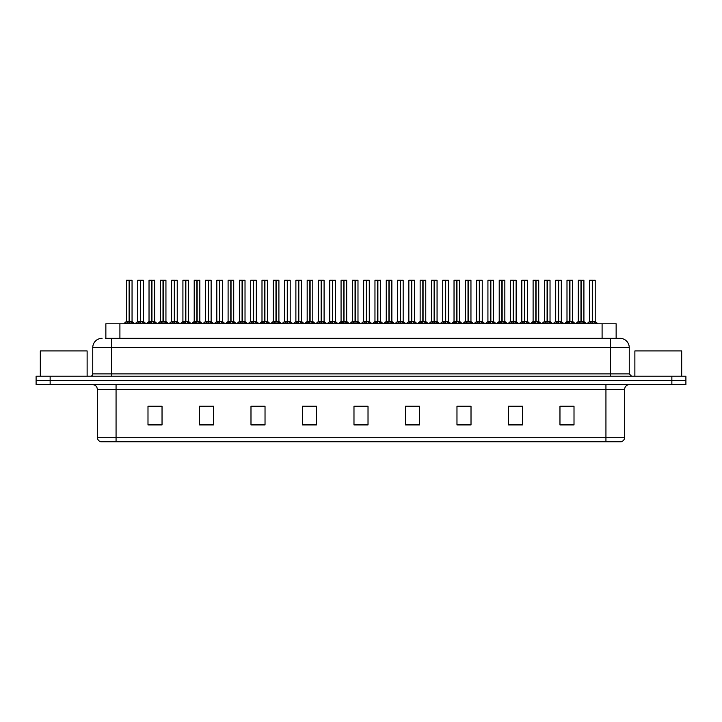 <?xml version="1.0" encoding="UTF-8"?>
<svg xmlns="http://www.w3.org/2000/svg" width="722" height="722" viewBox="0 0 722 722"><rect width="100%" height="100%" fill="white"/><g stroke="black" fill="none" stroke-linecap="round" stroke-linejoin="round"><path stroke-width="1.08" d="M105.863 338.293L105.863 323.781L616.137 323.781L616.137 338.293M624.665 437.261C624.539 439.508 623.411 441.007 621.29 441.756L605.938 441.756L605.938 437.261L624.665 437.261L624.665 389.32A4.684 4.684 0 0 1 629.349 384.645M605.938 441.756L100.71 441.756A4.684 4.684 0 0 1 97.335 437.261L97.335 389.32C97.055 386.478 95.494 384.916 92.651 384.645M50.143 376.216L685.9 376.216L685.9 380.431L36.1 380.431L36.1 384.645L50.143 384.645L50.143 380.431L36.1 380.431L36.1 376.216L50.143 376.216L50.143 380.431L685.9 380.431L685.9 384.645L50.143 384.645M574.008 424.951L574.008 406.224L559.965 406.224L559.965 424.951L574.008 424.951M522.511 424.951L522.511 406.224L508.468 406.224L508.468 424.951L522.511 424.951M471.015 424.951L471.015 406.224L456.972 406.224L456.972 424.951L471.015 424.951M419.518 424.951L419.518 406.224L405.475 406.224L405.475 424.951L419.518 424.951M162.035 424.951L162.035 406.224L147.992 406.224L147.992 424.951L162.035 424.951M213.531 424.951L213.531 406.224L199.489 406.224L199.489 424.951L213.531 424.951M265.028 424.951L265.028 406.224L250.985 406.224L250.985 424.951L265.028 424.951M316.525 424.951L316.525 406.224L302.482 406.224L302.482 424.951L316.525 424.951M368.021 424.951L368.021 406.224L353.979 406.224L353.979 424.951L368.021 424.951M464.625 406.315L460.356 406.315M521.113 406.315L516.835 406.315M509.813 406.315L522.511 406.315M559.965 406.315L573.322 406.224M566.301 406.315L562.023 406.315M306.48 406.315L313.501 406.315M261.292 406.315L257.014 406.315M199.489 406.315L211.826 406.224M204.804 406.315L200.535 406.315M159.616 406.315L155.347 406.315M148.326 406.315L162.035 406.315M419.446 406.315L415.168 406.315M408.147 406.315L419.518 406.315M362.958 406.315L358.681 406.315M368.021 406.315L353.979 406.315M265.028 406.315L250.985 406.315M471.015 406.315L456.999 406.224M105.647 338.293L619.747 338.293M105.439 338.293L111.477 338.293L111.477 347.661L92.75 347.661L92.75 373.879A2.337 2.337 0 0 1 90.403 376.216M102.109 338.293A9.359 9.359 0 0 0 92.75 347.661M619.891 338.293A9.359 9.359 0 0 1 629.25 347.661L629.25 373.879L631.597 376.216M136.566 323.781L140.42 321.48L140.411 323.113L140.501 320.974L144.508 323.781M140.42 280.244L137.731 280.335L140.42 280.244L137.731 280.335L137.731 321.443L140.411 321.48M143.254 280.244L140.655 280.244L143.344 280.335L143.344 321.443L140.664 321.443L143.434 321.624L140.97 321.624M140.42 280.335L140.42 321.443L137.731 321.443L134.978 323.781L137.64 321.624L140.104 321.624M140.655 280.244L140.664 321.48M137.821 280.244L141.476 280.244M140.537 321.443L140.501 280.244M142.297 323.781L140.664 323.113M140.411 323.113L138.777 323.781M140.664 280.335L140.664 321.443M125.267 323.781L129.121 321.48L129.121 323.113L129.202 320.974L133.209 323.781M126.431 280.335L129.121 280.244L126.431 280.335L126.431 321.443L129.121 321.48M132.054 280.335L129.364 280.335L129.364 321.443L132.054 321.443L132.054 280.335L126.53 280.244M129.364 280.335L131.955 280.244M129.121 280.335L129.121 321.443L126.431 321.443L123.688 323.781M129.364 280.244L129.364 321.48M129.238 321.443L132.045 321.443L129.671 321.624M130.998 323.781L129.364 323.113M129.121 323.113L127.478 323.781M129.121 280.244L129.121 321.443M129.202 280.244L128.308 280.244M87.127 376.216L87.127 350.937L40.315 350.937L40.315 376.216M681.685 376.216L681.685 350.937L634.873 350.937L634.873 376.216M159.165 323.781L163.01 321.48L163.01 323.113L163.091 320.974L167.098 323.781M163.01 280.244L160.32 280.335L163.01 280.244L160.32 280.335L160.32 321.443L163.01 321.48M165.843 280.244L163.253 280.244L165.943 280.335L165.943 321.443L163.253 321.443L166.024 321.624L163.56 321.624M163.01 280.335L163.01 321.443L160.32 321.443L157.576 323.781L160.32 321.443M163.253 280.244L163.253 321.48M160.419 280.244L164.065 280.244M163.127 321.443L163.091 280.244M164.896 323.781L163.253 323.113M163.01 323.113L161.367 323.781M163.253 280.335L163.253 321.443M181.754 323.781L185.599 321.48L185.599 323.113L185.68 320.974L189.696 323.781M185.608 280.244L182.919 280.335L185.608 280.244L182.919 280.335L182.919 321.443L185.599 321.48M188.442 280.244L186.664 280.244L188.532 280.335L188.532 321.443L185.843 321.443L188.532 321.443L188.442 280.244L185.843 280.244L185.843 321.443M185.599 280.335L185.599 321.443L182.919 321.443L182.919 280.335M185.843 280.244L185.843 321.48M183.009 280.244L186.664 280.244M185.725 321.443L185.68 280.244M187.485 323.781L185.843 323.113M185.599 323.113L183.966 323.781M204.344 323.781L208.198 321.48L208.198 323.113L208.279 320.974L212.286 323.781M208.198 280.244L205.508 280.335L208.198 280.244L205.508 280.335L205.508 321.443L208.198 321.48M211.032 280.244L208.432 280.244L211.131 280.335L211.131 321.443L208.441 321.443L211.212 321.624L208.748 321.624M208.198 280.335L208.198 321.443L205.508 321.443L202.765 323.781L205.508 321.443M208.432 280.244L208.441 321.48M205.599 280.244L209.254 280.244M208.315 321.443L208.279 280.244M210.075 323.781L208.441 323.113M208.198 323.113L206.555 323.781M208.441 280.335L208.441 321.443M226.943 323.781L230.787 321.48L230.787 323.113L230.869 320.974L234.885 323.781M230.796 280.244L228.098 280.335L230.796 280.244L228.098 280.335L228.098 321.443L230.787 321.48M233.63 280.244L231.031 280.244L233.72 280.335L233.72 321.443L231.031 321.443L233.802 321.624L231.338 321.624M230.787 280.335L230.787 321.443L228.107 321.443L225.354 323.781L228.107 321.443M231.031 280.244L231.031 321.48M228.197 280.244L231.843 280.244M230.914 321.443L230.869 280.244M232.674 323.781L231.031 323.113M230.787 323.113L229.154 323.781M231.031 280.335L231.031 321.443M147.866 323.781L151.71 321.48L151.71 323.113L151.791 320.974L155.808 323.781M149.03 280.335L151.719 280.244L149.03 280.335L149.03 321.443L151.71 321.48M154.643 280.335L151.954 280.335L151.954 321.443L154.643 321.443L154.643 280.335L149.12 280.244M151.954 280.335L154.553 280.244M151.71 280.335L151.71 321.443L149.03 321.443L146.277 323.781M151.954 280.244L151.954 321.48M151.837 321.443L154.643 321.443L152.27 321.624M153.596 323.781L151.954 323.113M151.71 323.113L150.077 323.781M151.719 280.244L151.71 321.443M151.791 280.244L150.898 280.244M170.455 323.781L174.309 321.48L174.309 323.113L174.39 320.974L178.397 323.781M171.619 280.335L174.309 280.244L171.619 280.335L171.619 321.443L174.309 321.48M177.233 280.335L174.553 280.335L174.553 321.443L177.233 321.443L177.233 280.335L171.71 280.244M174.553 280.335L177.143 280.244M174.309 280.335L174.309 321.443L171.619 321.443L168.867 323.781M174.543 280.244L174.553 321.48M174.39 321.443L177.233 321.443L174.859 321.624M176.186 323.781L174.553 323.113M174.309 323.113L172.666 323.781M174.309 280.244L174.309 321.443M174.39 280.244L173.488 280.244M193.054 323.781L196.898 321.48L196.898 323.113L196.98 320.974L200.996 323.781M194.209 280.335L196.898 280.244L194.209 280.335L194.209 321.443L196.898 321.48M199.832 280.335L197.142 280.335L197.142 321.443L199.832 321.443L199.832 280.335L194.308 280.244M197.142 280.335L199.732 280.244M196.898 280.335L196.898 321.443L194.209 321.443L191.465 323.781M197.142 280.244L197.142 321.48M197.025 321.443L199.832 321.443L197.449 321.624M198.785 323.781L197.142 323.113M196.898 323.113L195.256 323.781M196.898 280.244L196.898 321.443M196.98 280.244L196.086 280.244M215.643 323.781L219.488 321.48L219.488 323.113L219.569 320.974L223.585 323.781M216.808 280.335L219.497 280.244L216.808 280.335L216.808 321.443L219.488 321.48M222.421 280.335L219.741 280.335L219.741 321.443L222.421 321.443L222.421 280.335L216.898 280.244M219.741 280.335L222.331 280.244M219.488 280.335L219.488 321.443L216.808 321.443L214.055 323.781M219.732 280.244L219.741 321.48M219.614 321.443L222.421 321.443L220.048 321.624M221.374 323.781L219.741 323.113M219.488 323.113L217.854 323.781M219.497 280.244L219.488 321.443M219.569 280.244L218.676 280.244M249.532 323.781L253.386 321.48L253.377 323.113L253.467 320.974L257.474 323.781M253.386 280.244L250.696 280.335L253.386 280.244L250.696 280.335L250.696 321.443L253.386 321.48M256.22 280.244L253.621 280.244L256.31 280.335L256.31 321.443L253.63 321.443L256.4 321.624L253.936 321.624M253.386 280.335L253.386 321.443L250.696 321.443L247.944 323.781L250.696 321.443M253.621 280.244L253.63 321.48M250.787 280.244L254.442 280.244M253.503 321.443L253.467 280.244M255.263 323.781L253.63 323.113M253.377 323.113L251.743 323.781M253.63 280.335L253.63 321.443M272.131 323.781L275.975 321.48L275.975 323.113L276.057 320.974L280.064 323.781M275.975 280.244L273.286 280.335L275.975 280.244L273.286 280.335L273.286 321.443L275.975 321.48M278.809 280.244L276.219 280.244L278.909 280.335L278.909 321.443L276.219 321.443L278.99 321.624L276.526 321.624M275.975 280.335L275.975 321.443L273.286 321.443L270.542 323.781L273.286 321.443M276.219 280.244L276.219 321.48M273.385 280.244L277.031 280.244M276.093 321.443L276.057 280.244M277.862 323.781L276.219 323.113M275.975 323.113L274.333 323.781M276.219 280.335L276.219 321.443M294.72 323.781L298.565 321.48L298.565 323.113L298.646 320.974L302.662 323.781M298.574 280.244L295.885 280.335L298.574 280.244L295.885 280.335L295.885 321.443L298.565 321.48M301.408 280.244L299.63 280.244L301.498 280.335L301.498 321.443L298.809 321.443L301.498 321.443L301.408 280.244L298.809 280.244L298.809 321.443M298.565 280.335L298.565 321.443L295.885 321.443L293.132 323.781L295.885 321.443M298.809 280.244L298.809 321.48M295.975 280.244L299.63 280.244M298.691 321.443L298.646 280.244M300.451 323.781L298.809 323.113M298.565 323.113L296.932 323.781M317.31 323.781L321.164 321.48L321.164 323.113L321.245 320.974L325.252 323.781M321.164 280.244L318.474 280.335L321.164 280.244L318.474 280.335L318.474 321.443L321.164 321.48M323.998 280.244L321.398 280.244L324.097 280.335L324.097 321.443L321.407 321.443L324.178 321.624L321.714 321.624M321.164 280.335L321.164 321.443L318.474 321.443L315.731 323.781L318.474 321.443M321.398 280.244L321.407 321.48M318.564 280.244L322.22 280.244M321.281 321.443L321.245 280.244M323.041 323.781L321.407 323.113M321.164 323.113L319.521 323.781M321.407 280.335L321.407 321.443M238.233 323.781L242.087 321.48L242.087 323.113L242.168 320.974L246.175 323.781M239.397 280.335L242.087 280.244L239.397 280.335L239.397 321.443L242.087 321.48M245.02 280.335L242.33 280.335L242.33 321.443L245.02 321.443L245.02 280.335L239.496 280.244M242.33 280.335L244.92 280.244M242.087 280.335L242.087 321.443L239.397 321.443L236.654 323.781M242.33 280.244L242.33 321.48M242.168 321.443L245.011 321.443L242.637 321.624M243.964 323.781L242.33 323.113M242.087 323.113L240.444 323.781M242.087 280.244L242.087 321.443M242.168 280.244L241.274 280.244M260.832 323.781L264.676 321.48L264.676 323.113L264.757 320.974L268.774 323.781M261.996 280.335L264.685 280.244L261.996 280.335L261.996 321.443L264.676 321.48M267.609 280.335L264.92 280.335L264.92 321.443L267.609 321.443L267.609 280.335L262.086 280.244M264.92 280.335L267.519 280.244M264.676 280.335L264.676 321.443L261.996 321.443L259.243 323.781M264.92 280.244L264.92 321.48M264.803 321.443L267.609 321.443L265.236 321.624M266.562 323.781L264.92 323.113M264.676 323.113L263.043 323.781M264.685 280.244L264.676 321.443M264.757 280.244L263.864 280.244M283.421 323.781L287.275 321.48L287.275 323.113L287.356 320.974L291.363 323.781M284.585 280.335L287.275 280.244L284.585 280.335L284.585 321.443L287.275 321.48M290.199 280.335L287.518 280.335L287.518 321.443L290.199 321.443L290.199 280.335L284.676 280.244M287.518 280.335L290.109 280.244M287.275 280.335L287.275 321.443L284.585 321.443L281.833 323.781M287.509 280.244L287.518 321.48M287.392 321.443L290.199 321.443L287.825 321.624M289.152 323.781L287.518 323.113M287.275 323.113L285.632 323.781M287.275 280.244L287.275 321.443M287.356 280.244L286.453 280.244M306.02 323.781L309.864 321.48L309.864 323.113L309.946 320.974L313.962 323.781M307.175 280.335L309.864 280.244L307.175 280.335L307.175 321.443L309.864 321.48M312.797 280.335L310.108 280.335L310.108 321.443L312.797 321.443L312.797 280.335L307.274 280.244M310.108 280.335L312.698 280.244M309.864 280.335L309.864 321.443L307.175 321.443L304.431 323.781M310.108 280.244L310.108 321.48M310.415 321.624L312.797 321.443L309.991 321.443M311.751 323.781L310.108 323.113M309.864 323.113L308.222 323.781M309.864 280.244L309.864 321.443M309.946 280.244L309.052 280.244M339.909 323.781L343.753 321.48L343.753 323.113L343.834 320.974L347.851 323.781M343.762 280.244L341.064 280.335L343.762 280.244L341.064 280.335L341.064 321.443L343.753 321.48M346.596 280.244L343.997 280.244L346.686 280.335L346.686 321.443L343.997 321.443L346.768 321.624L344.304 321.624M343.753 280.335L343.753 321.443L341.073 321.443L338.32 323.781L341.073 321.443M343.997 280.244L343.916 321.443L343.834 280.244M341.163 280.244L344.809 280.244M343.88 321.443L343.997 323.113L343.997 321.48M345.639 323.781L343.997 323.113M343.753 323.113L342.12 323.781M343.997 280.335L343.997 321.443M362.498 323.781L366.352 321.48L366.343 323.113L366.433 320.974L370.44 323.781M366.352 280.244L363.662 280.335L366.352 280.244L363.662 280.335L363.662 321.443L366.352 321.48M369.186 280.244L366.586 280.244L369.276 280.335L369.276 321.443L366.595 321.443L369.366 321.624L366.902 321.624M366.352 280.335L366.352 321.443L363.662 321.443L360.91 323.781L363.662 321.443M366.586 280.244L366.595 321.48M363.753 280.244L367.408 280.244M366.469 321.443L366.433 280.244M368.229 323.781L366.595 323.113M366.343 323.113L364.709 323.781M366.595 280.335L366.595 321.443M385.097 323.781L388.941 321.48L388.941 323.113L389.023 320.974L393.03 323.781M388.941 280.244L386.252 280.335L388.941 280.244L386.252 280.335L386.252 321.443L388.941 321.48M391.775 280.244L389.997 280.244L391.875 280.335L391.875 321.443L389.185 321.443L391.875 321.443L391.775 280.244L389.185 280.244L389.185 321.443M388.941 280.335L388.941 321.443L386.252 321.443L383.508 323.781L386.252 321.443M389.185 280.244L389.185 321.48M386.351 280.244L389.997 280.244M389.059 321.443L389.023 280.244M390.828 323.781L389.185 323.113M388.941 323.113L387.299 323.781M407.686 323.781L411.531 321.48L411.531 323.113L411.612 320.974L415.628 323.781M411.54 280.244L408.851 280.335L411.54 280.244L408.851 280.335L408.851 321.443L411.531 321.48M414.374 280.244L411.775 280.244L414.464 280.335L414.464 321.443L411.775 321.443L414.554 321.624L412.091 321.624M411.531 280.335L411.531 321.443L408.851 321.443L406.098 323.781L408.851 321.443M411.775 280.244L411.693 321.443L411.612 280.244M408.941 280.244L412.596 280.244M411.657 321.443L411.775 323.113L411.775 321.48M413.417 323.781L411.775 323.113M411.531 323.113L409.897 323.781M411.775 280.335L411.775 321.443M430.276 323.781L434.13 321.48L434.13 323.113L434.211 320.974L438.218 323.781M434.13 280.244L431.44 280.335L434.13 280.244L431.44 280.335L431.44 321.443L434.13 321.48M436.963 280.244L435.185 280.244L437.063 280.335L437.063 321.443L434.373 321.443L434.364 280.244L437.063 280.335L434.373 280.335M434.13 280.335L434.13 321.443L431.44 321.443L428.697 323.781L431.44 321.443M434.364 280.244L434.373 321.48M431.53 280.244L435.185 280.244M434.247 321.443L434.211 280.244M436.007 323.781L434.373 323.113M434.13 323.113L432.487 323.781M452.875 323.781L456.719 321.48L456.719 323.113L456.8 320.974L460.817 323.781M456.728 280.244L454.03 280.335L456.728 280.244L454.03 280.335L454.03 321.443L456.719 321.48M459.562 280.244L456.963 280.244L459.652 280.335L459.652 321.443L456.963 321.443L459.733 321.624L457.27 321.624M456.719 280.335L456.719 321.443L454.039 321.443L454.03 280.335M456.963 280.244L456.963 321.48M454.129 280.244L457.775 280.244M456.845 321.443L456.8 280.244M458.605 323.781L456.963 323.113M456.719 323.113L455.086 323.781M456.963 280.335L456.963 321.443M328.609 323.781L332.454 321.48L332.454 323.113L332.535 320.974L336.551 323.781M329.773 280.335L332.463 280.244L329.773 280.335L329.773 321.443L332.454 321.48M335.387 280.335L332.707 280.335L332.707 321.443L335.387 321.443L335.387 280.335L329.864 280.244M332.707 280.335L335.297 280.244M332.454 280.335L332.454 321.443L329.773 321.443L327.021 323.781M332.698 280.244L332.707 321.48M332.58 321.443L335.387 321.443L333.013 321.624M334.34 323.781L332.707 323.113M332.454 323.113L330.82 323.781M332.463 280.244L332.454 321.443M332.535 280.244L331.642 280.244M351.199 323.781L355.053 321.48L355.053 323.113L355.134 320.974L359.141 323.781M352.363 280.335L355.053 280.244L352.363 280.335L352.363 321.443L355.053 321.48M357.986 280.335L355.296 280.335L355.296 321.443L357.986 321.443L357.986 280.335L352.462 280.244M355.296 280.335L357.886 280.244M355.053 280.335L355.053 321.443L352.363 321.443L349.619 323.781M355.296 280.244L355.296 321.48M355.17 321.443L357.977 321.443L355.603 321.624M356.93 323.781L355.296 323.113M355.053 323.113L353.41 323.781M355.053 280.244L355.053 321.443M355.134 280.244L354.24 280.244M373.797 323.781L377.642 321.48L377.642 323.113L377.723 320.974L381.739 323.781M374.962 280.335L377.651 280.244L374.962 280.335L374.962 321.443L377.642 321.48M380.575 280.335L377.886 280.335L377.886 321.443L380.575 321.443L380.575 280.335L375.052 280.244M377.886 280.335L380.485 280.244M377.642 280.335L377.642 321.443L374.962 321.443L372.209 323.781M377.886 280.244L377.886 321.48M378.202 321.624L380.575 321.443L377.768 321.443M379.528 323.781L377.886 323.113M377.642 323.113L376.009 323.781M377.651 280.244L377.642 321.443M377.723 280.244L376.83 280.244M396.387 323.781L400.241 321.48L400.241 323.113L400.322 320.974L404.329 323.781M397.551 280.335L400.241 280.244L397.551 280.335L397.551 321.443L400.241 321.48M403.165 280.335L400.484 280.335L400.484 321.443L403.165 321.443L403.165 280.335L397.642 280.244M400.484 280.335L403.075 280.244M400.241 280.335L400.241 321.443L397.551 321.443L394.799 323.781M400.475 280.244L400.484 321.48M400.358 321.443L403.165 321.443L400.791 321.624M402.118 323.781L400.484 323.113M400.241 323.113L398.598 323.781M400.241 280.244L400.241 321.443M400.322 280.244L399.419 280.244M418.986 323.781L422.83 321.48L422.83 323.113L422.911 320.974L426.928 323.781M420.141 280.335L422.83 280.244L420.141 280.335L420.141 321.443L422.83 321.48M425.763 280.335L423.074 280.335L423.074 321.443L425.763 321.443L425.763 280.335L420.24 280.244M423.074 280.335L425.664 280.244M422.83 280.335L422.83 321.443L420.141 321.443L417.397 323.781M423.074 280.244L423.074 321.48M422.957 321.443L425.763 321.443L423.381 321.624M424.716 323.781L423.074 323.113M422.83 323.113L421.197 323.781M422.83 280.244L422.83 321.443M422.911 280.244L422.018 280.244M441.575 323.781L445.42 321.48L445.42 323.113L445.501 320.974L449.517 323.781M442.739 280.335L445.429 280.244L442.739 280.335L442.739 321.443L445.42 321.48M448.353 280.335L445.673 280.335L445.673 321.443L448.353 321.443L448.353 280.335L442.83 280.244M445.673 280.335L448.263 280.244M445.42 280.335L445.42 321.443L442.739 321.443L439.987 323.781M445.664 280.244L445.673 321.48M445.546 321.443L448.353 321.443L445.979 321.624M447.306 323.781L445.673 323.113M445.42 323.113L443.786 323.781M445.429 280.244L445.42 321.443M445.501 280.244L444.608 280.244M475.464 323.781L479.318 321.48L479.318 323.113L479.399 320.974L483.406 323.781M479.318 280.244L476.628 280.335L479.318 280.244L476.628 280.335L476.628 321.443L479.318 321.48M482.152 280.244L479.552 280.244L482.242 280.335L482.242 321.443L479.561 321.443L482.332 321.624L479.868 321.624M479.318 280.335L479.318 321.443L476.628 321.443L476.628 280.335M479.552 280.244L479.561 321.48M476.719 280.244L480.374 280.244M479.435 321.443L479.399 280.244M481.195 323.781L479.561 323.113M479.318 323.113L477.675 323.781M479.561 280.335L479.561 321.443M498.063 323.781L501.907 321.48L501.907 323.113L501.989 320.974L505.996 323.781M501.907 280.244L499.218 280.335L501.907 280.244L499.218 280.335L499.218 321.443L501.907 321.48M504.741 280.244L502.151 280.244L504.84 280.335L504.84 321.443L502.151 321.443L504.922 321.624L502.458 321.624M501.907 280.335L501.907 321.443L499.218 321.443L496.474 323.781L499.218 321.443M502.151 280.244L502.151 321.48M499.317 280.244L502.963 280.244M502.025 321.443L501.989 280.244M503.794 323.781L502.151 323.113M501.907 323.113L500.265 323.781M502.151 280.335L502.151 321.443M520.652 323.781L524.497 321.48L524.497 323.113L524.578 320.974L528.594 323.781M524.506 280.244L521.816 280.335L524.506 280.244L521.816 280.335L521.816 321.443L524.497 321.48M527.34 280.244L524.741 280.244L527.43 280.335L527.43 321.443L524.741 321.443L527.52 321.624L525.056 321.624M524.497 280.335L524.497 321.443L521.816 321.443L519.064 323.781L521.816 321.443M524.741 280.244L524.741 321.48M521.907 280.244L525.562 280.244M524.623 321.443L524.578 280.244M526.383 323.781L524.741 323.113M524.497 323.113L522.863 323.781M524.741 280.335L524.741 321.443M543.242 323.781L547.096 321.48L547.096 323.113L547.177 320.974L551.184 323.781M547.096 280.244L544.406 280.335L547.096 280.244L544.406 280.335L544.406 321.443L547.096 321.48M549.929 280.244L547.33 280.244L550.029 280.335L550.029 321.443L547.339 321.443L550.11 321.624L547.646 321.624M547.096 280.335L547.096 321.443L544.406 321.443L541.662 323.781L544.406 321.443M547.33 280.244L547.339 321.48M544.496 280.244L548.151 280.244M547.213 321.443L547.177 280.244M548.973 323.781L547.339 323.113M547.096 323.113L545.453 323.781M547.339 280.335L547.339 321.443M565.84 323.781L569.685 321.48L569.685 323.113L569.766 320.974L573.782 323.781M569.694 280.244L566.996 280.335L569.694 280.244L566.996 280.335L566.996 321.443L569.685 321.48M572.528 280.244L569.929 280.244L572.618 280.335L572.618 321.443L569.929 321.443L572.699 321.624L570.236 321.624M569.685 280.335L569.685 321.443L567.005 321.443L566.996 280.335M569.929 280.244L569.929 321.48M567.095 280.244L570.741 280.244M569.811 321.443L569.766 280.244M571.571 323.781L569.929 323.113M569.685 323.113L568.052 323.781M569.929 280.335L569.929 321.443M588.43 323.781L592.284 321.48L592.284 323.113L592.365 320.974L596.372 323.781M589.594 280.335L592.284 280.244L589.594 280.335L589.594 321.443L592.284 321.48M595.208 280.335L592.527 280.335L592.527 321.443L595.208 321.443L595.208 280.335L589.684 280.244M592.527 280.335L595.118 280.244M592.284 280.335L592.284 321.443L589.594 321.443L586.842 323.781M592.518 280.244L592.527 321.48M592.401 321.443L592.365 280.244L591.462 280.244M594.161 323.781L592.527 323.113M592.284 323.113L590.641 323.781M464.165 323.781L468.018 321.48L468.018 323.113L468.1 320.974L472.107 323.781M465.329 280.335L468.018 280.244L465.329 280.335L465.329 321.443L468.018 321.48M470.952 280.335L468.262 280.335L468.262 321.443L470.952 321.443L470.952 280.335L465.428 280.244M468.262 280.335L470.852 280.244M468.018 280.335L468.018 321.443L465.329 321.443L462.585 323.781M468.262 280.244L468.262 321.48M468.136 321.443L470.943 321.443L468.569 321.624M469.896 323.781L468.262 323.113M468.018 323.113L466.376 323.781M468.018 280.244L468.018 321.443M468.1 280.244L467.206 280.244M486.763 323.781L490.608 321.48L490.608 323.113L490.689 320.974L494.705 323.781M487.928 280.335L490.617 280.244L487.928 280.335L487.928 321.443L490.608 321.48M493.541 280.335L490.852 280.335L490.852 321.443L493.541 321.443L493.541 280.335L488.018 280.244M490.852 280.335L493.451 280.244M490.608 280.335L490.608 321.443L487.928 321.443L485.175 323.781M490.852 280.244L490.852 321.48M490.734 321.443L493.541 321.443L491.168 321.624M492.494 323.781L490.852 323.113M490.608 323.113L488.974 323.781M490.617 280.244L490.608 321.443M490.689 280.244L489.796 280.244M509.353 323.781L513.207 321.48L513.207 323.113L513.288 320.974L517.295 323.781M510.517 280.335L513.207 280.244L510.517 280.335L510.517 321.443L513.207 321.48M516.131 280.335L513.45 280.335L513.45 321.443L516.131 321.443L516.131 280.335L510.607 280.244M513.45 280.335L516.04 280.244M513.207 280.335L513.207 321.443L510.517 321.443L507.765 323.781M513.441 280.244L513.45 321.48M513.324 321.443L516.131 321.443L513.757 321.624M515.084 323.781L513.45 323.113M513.207 323.113L511.564 323.781M513.207 280.244L513.207 321.443M513.288 280.244L512.385 280.244M531.952 323.781L535.796 321.48L535.796 323.113L535.877 320.974L539.894 323.781M533.107 280.335L535.796 280.244L533.107 280.335L533.107 321.443L535.796 321.48M538.729 280.335L536.04 280.335L536.04 321.443L538.729 321.443L538.729 280.335L533.206 280.244M536.04 280.335L538.63 280.244M535.796 280.335L535.796 321.443L533.107 321.443L530.363 323.781M536.04 280.244L536.04 321.48M535.923 321.443L538.729 321.443L536.347 321.624M537.682 323.781L536.04 323.113M535.796 323.113L534.163 323.781M535.796 280.244L535.796 321.443M535.877 280.244L534.984 280.244M554.541 323.781L558.386 321.48L558.386 323.113L558.467 320.974L562.483 323.781M555.705 280.335L558.395 280.244L555.705 280.335L555.705 321.443L558.386 321.48M561.319 280.335L558.638 280.335L558.638 321.443L561.319 321.443L561.319 280.335L555.796 280.244M558.638 280.335L561.229 280.244M558.386 280.335L558.386 321.443L555.705 321.443L552.953 323.781M558.629 280.244L558.638 321.48M558.512 321.443L561.319 321.443L558.945 321.624M560.272 323.781L558.638 323.113M558.386 323.113L556.752 323.781M558.395 280.244L558.386 321.443M558.467 280.244L557.574 280.244M577.131 323.781L580.984 321.48L580.984 323.113L581.066 320.974L585.073 323.781M578.295 280.335L580.984 280.244L578.295 280.335L578.295 321.443L580.984 321.48M583.918 280.335L581.228 280.335L581.228 321.443L583.918 321.443L583.918 280.335L578.394 280.244M581.228 280.335L583.818 280.244M580.984 280.335L580.984 321.443L578.295 321.443L575.551 323.781M581.228 280.244L581.228 321.48M581.102 321.443L583.908 321.443L581.535 321.624M582.862 323.781L581.228 323.113M580.984 323.113L579.342 323.781M580.984 280.244L580.984 321.443M581.066 280.244L580.172 280.244M592.527 321.443L595.208 321.443L592.834 321.624M119.906 338.293L119.906 323.781M602.094 338.293L602.094 323.781M605.938 384.645L605.938 389.32L97.335 389.32M624.665 389.32L605.938 389.32L605.938 437.261L116.061 437.261L116.061 441.756M97.335 437.261L116.061 437.261L116.061 384.645M671.857 384.645L671.857 376.216M368.021 424.301L353.979 424.301M316.525 424.301L302.482 424.301M265.028 424.301L250.985 424.301M213.531 424.301L199.489 424.301M162.035 424.301L147.992 424.301M419.518 424.301L405.475 424.301M471.015 424.301L456.972 424.301M522.511 424.301L508.468 424.301M574.008 424.301L559.965 424.301M111.477 376.216L111.477 373.879L629.25 373.879M92.75 373.879L111.477 373.879L111.477 347.661L610.523 347.661L610.523 376.216M629.25 347.661L610.523 347.661L610.523 338.293M143.732 323.032L143.732 323.781M137.351 323.032L137.351 323.781M128.814 321.624L126.35 321.624M132.433 323.032L132.433 323.781M126.052 323.032L126.052 323.781M162.703 321.624L160.239 321.624M166.322 323.032L166.322 323.781M159.941 323.032L159.941 323.781M185.292 321.624L182.919 321.443L180.166 323.781L182.828 321.624M188.623 321.624L191.285 323.781L188.532 321.443L186.159 321.624M188.532 280.335L185.843 280.335M188.911 323.032L188.911 323.781M182.531 323.032L182.531 323.781M207.891 321.624L205.427 321.624M211.51 323.032L211.51 323.781M205.129 323.032L205.129 323.781M230.48 321.624L228.017 321.624M234.099 323.032L234.099 323.781M227.719 323.032L227.719 323.781M151.403 321.624L148.94 321.624M155.022 323.032L155.022 323.781M148.642 323.032L148.642 323.781M173.993 321.624L171.529 321.624M177.621 323.032L177.621 323.781M171.24 323.032L171.24 323.781M196.592 321.624L194.128 321.624M200.211 323.032L200.211 323.781M193.83 323.032L193.83 323.781M219.181 321.624L216.717 321.624M222.809 323.032L222.809 323.781M216.419 323.032L216.419 323.781M253.07 321.624L250.606 321.624M256.698 323.032L256.698 323.781M250.317 323.032L250.317 323.781M275.669 321.624L273.205 321.624M279.288 323.032L279.288 323.781M272.907 323.032L272.907 323.781M298.258 321.624L295.794 321.624M301.588 321.624L304.251 323.781L301.498 321.443L299.125 321.624M301.498 280.335L298.809 280.335M301.877 323.032L301.877 323.781M295.497 323.032L295.497 323.781M320.857 321.624L318.393 321.624M324.476 323.032L324.476 323.781M318.095 323.032L318.095 323.781M241.78 321.624L239.316 321.624M245.399 323.032L245.399 323.781M239.018 323.032L239.018 323.781M264.369 321.624L261.905 321.624M267.988 323.032L267.988 323.781M261.608 323.032L261.608 323.781M286.959 321.624L284.495 321.624M290.587 323.032L290.587 323.781M284.206 323.032L284.206 323.781M309.558 321.624L307.094 321.624M313.177 323.032L313.177 323.781M306.796 323.032L306.796 323.781M343.446 321.624L340.983 321.624M347.065 323.032L347.065 323.781M340.685 323.032L340.685 323.781M366.036 321.624L363.572 321.624M369.664 323.032L369.664 323.781M363.283 323.032L363.283 323.781M388.635 321.624L386.171 321.624M391.956 321.624L394.618 323.781L391.875 321.443L389.492 321.624M391.875 280.335L389.185 280.335M392.254 323.032L392.254 323.781M385.873 323.032L385.873 323.781M411.224 321.624L408.76 321.624M414.843 323.032L414.843 323.781M408.462 323.032L408.462 323.781M433.823 321.624L431.359 321.624M437.144 321.624L439.806 323.781L437.054 321.443L434.68 321.624M437.054 321.443L434.373 321.443M437.442 323.032L437.442 323.781M431.061 323.032L431.061 323.781M456.412 321.624L454.039 321.443L451.286 323.781L453.948 321.624M460.031 323.032L460.031 323.781M453.651 323.032L453.651 323.781M332.147 321.624L329.683 321.624M335.775 323.032L335.775 323.781M329.385 323.032L329.385 323.781M354.746 321.624L352.282 321.624M358.365 323.032L358.365 323.781M351.984 323.032L351.984 323.781M377.335 321.624L374.871 321.624M380.954 323.032L380.954 323.781M374.574 323.032L374.574 323.781M399.925 321.624L397.461 321.624M403.553 323.032L403.553 323.781M397.172 323.032L397.172 323.781M422.523 321.624L420.06 321.624M426.142 323.032L426.142 323.781M419.762 323.032L419.762 323.781M445.113 321.624L442.649 321.624M448.741 323.032L448.741 323.781M442.351 323.032L442.351 323.781M479.002 321.624L476.628 321.443L473.876 323.781L476.538 321.624M482.63 323.032L482.63 323.781M476.249 323.032L476.249 323.781M501.6 321.624L499.137 321.624M505.219 323.032L505.219 323.781M498.839 323.032L498.839 323.781M524.19 321.624L521.726 321.624M527.809 323.032L527.809 323.781M521.428 323.032L521.428 323.781M546.789 321.624L544.325 321.624M550.408 323.032L550.408 323.781M544.027 323.032L544.027 323.781M569.378 321.624L567.005 321.443L564.252 323.781L566.914 321.624M572.997 323.032L572.997 323.781M566.617 323.032L566.617 323.781M591.968 321.624L589.504 321.624M595.596 323.032L595.596 323.781M589.215 323.032L589.215 323.781M467.712 321.624L465.248 321.624M471.331 323.032L471.331 323.781M464.95 323.032L464.95 323.781M490.301 321.624L487.837 321.624M493.92 323.032L493.92 323.781M487.54 323.032L487.54 323.781M512.891 321.624L510.427 321.624M516.519 323.032L516.519 323.781M510.138 323.032L510.138 323.781M535.489 321.624L533.026 321.624M539.108 323.032L539.108 323.781M532.728 323.032L532.728 323.781M558.079 321.624L555.615 321.624M561.707 323.032L561.707 323.781M555.317 323.032L555.317 323.781M580.678 321.624L578.214 321.624M584.297 323.032L584.297 323.781M577.916 323.032L577.916 323.781M143.434 321.624L146.097 323.781L143.344 321.443M132.135 321.624L134.797 323.781M166.024 321.624L168.686 323.781L165.943 321.443M211.212 321.624L213.874 323.781L211.122 321.443M233.802 321.624L236.464 323.781L233.72 321.443M154.725 321.624L157.387 323.781M177.323 321.624L179.986 323.781M199.913 321.624L202.575 323.781M222.511 321.624L225.174 323.781M256.4 321.624L259.063 323.781L256.31 321.443M278.99 321.624L281.652 323.781L278.909 321.443M324.178 321.624L326.84 323.781L324.088 321.443M245.101 321.624L247.763 323.781M267.691 321.624L270.353 323.781M290.289 321.624L292.952 323.781M312.879 321.624L315.541 323.781M346.768 321.624L349.43 323.781L346.686 321.443M369.366 321.624L372.029 323.781L369.276 321.443M414.554 321.624L417.217 323.781L414.464 321.443M459.733 321.624L462.396 323.781L459.652 321.443M335.477 321.624L338.14 323.781M358.067 321.624L360.729 323.781M380.656 321.624L383.319 323.781M403.255 321.624L405.917 323.781M425.845 321.624L428.507 323.781M448.443 321.624L451.106 323.781M482.332 321.624L484.994 323.781L482.242 321.443M504.922 321.624L507.584 323.781L504.84 321.443M527.52 321.624L530.183 323.781L527.43 321.443M550.11 321.624L552.772 323.781L550.02 321.443M572.699 321.624L575.362 323.781L572.618 321.443M595.298 321.624L597.96 323.781M471.033 321.624L473.695 323.781M493.622 321.624L496.294 323.781M516.221 321.624L518.883 323.781M538.811 321.624L541.473 323.781M561.409 321.624L564.072 323.781M583.999 321.624L586.661 323.781"/></g></svg>
